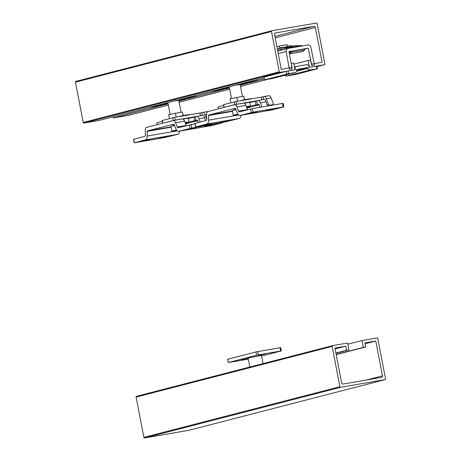 <?xml version="1.0" encoding="UTF-8"?>
<svg xmlns="http://www.w3.org/2000/svg" width="461" height="461" viewBox="0 0 461 461"><rect width="100%" height="100%" fill="white"/><g stroke="black" fill="none" stroke-linecap="round" stroke-linejoin="round"><path stroke-width="0.69" d="M275.205 37.842L315.387 27.458A1.395 1.216 75.5 0 0 313.924 26.3L274.923 36.379M315.387 27.458L322.095 62.298L311.29 64.165L310.501 60.068L308.098 60.483L309.412 67.312L324.423 64.719L316.972 66.643L324.463 64.707A0.697 0.611 -104.5 0 1 324.423 64.719M275.332 32.985L275.499 32.938A1.395 1.216 75.5 0 0 274.56 34.512L281.268 69.352L292.078 67.485L291.145 63.422M275.499 32.938L313.924 26.3M264.159 77.771L98.971 120.454L83.96 123.047L279.994 72.394A0.697 0.611 -104.5 0 1 279.262 71.812L83.228 122.465L75.466 82.162L271.5 31.515A0.697 0.611 -104.5 0 1 271.973 30.726L316.396 23.05A0.697 0.611 -104.5 0 1 317.133 23.632L324.89 63.929A0.697 0.611 -104.5 0 1 324.463 64.707M128.429 115.359L168.328 105.05L128.389 115.371A0.697 0.611 75.5 0 0 128.469 115.348M128.389 115.371L113.377 117.964L113.152 116.789M83.228 122.465A0.697 0.611 75.5 0 0 83.96 123.047M271.886 30.749L75.938 81.378A0.697 0.611 75.5 0 0 75.466 82.162M279.994 72.394L295.005 69.801L293.692 62.973L291.289 63.388M293.916 64.142L308.098 60.483M271.5 31.515L279.262 71.812M113.377 117.964L161.99 105.402M165.459 104.509L168.092 103.829M178.897 101.034L186.169 99.155M189.638 98.262L223.349 89.549M226.818 88.65L229.451 87.97M240.256 85.181L247.528 83.303M250.997 82.404L264.384 78.946M222.45 88.547L212.025 91.393L218.623 90.258M226.789 88.506L229.428 87.826M257.267 79.551L257.463 80.583L250.968 82.26M219.131 90.143L226.835 88.731L219.131 90.143M226.835 88.731L226.754 88.322L223.654 88.777L219.05 89.734L218.554 89.901L218.629 90.31M229.365 87.504L222.479 88.696M243.31 83.896L251.015 82.484L243.31 83.896M242.809 84.063L242.728 83.654L243.229 83.487L247.828 82.531L250.934 82.075L251.015 82.484M236.17 85.003L246.629 82.3M242.797 84.011L236.199 85.147M246.658 82.45L257.463 80.583M236.003 109.614L232.281 110.41L233.203 115.192L238.245 114.599M237.928 114.178L233.203 115.192M230.811 102.774L230.045 98.798L243.713 96.159L244.537 99.657M236.781 97.357L237.536 101.27M243.713 96.159L244.393 99.685M249.781 106.163L246.428 106.583M246.779 107.494L249.902 106.768L249.77 106.088L246.439 106.606M250.876 98.965L250.819 98.66L244.97 99.576L239.219 100.982M249.902 106.768L246.693 107.263M273.275 108.998L266.579 110.323L273.275 108.998M282.449 103.437L283.135 106.987L283.849 106.894L283.163 103.339L252.432 108.623L239.368 111.89A1.395 0.674 -99.8 0 1 239.345 111.896A1.395 0.674 -99.8 0 1 238.585 111.153L236.948 106.889L245.949 105.333A4.178 2.017 -99.8 0 0 243.667 103.097A4.178 2.017 -99.8 0 0 243.587 103.114L234.741 104.641M257.065 111.798L250.369 113.124L257.065 111.798M227.532 120.817L220.842 122.142L227.532 120.817M243.667 103.097L234.661 104.653A4.178 2.017 80.2 0 0 234.586 104.67L207.923 111.556A4.178 2.017 80.2 0 0 206.603 114.731L206.684 119.393A1.395 0.674 -99.8 0 1 206.24 120.454L194.87 123.404L195.55 126.959L206.926 124.003A5.013 2.426 -99.8 0 0 208.516 120.2L208.608 115.112L235.266 108.22L237.219 112.778A5.013 2.426 -99.8 0 0 239.962 115.463A5.013 2.426 -99.8 0 0 240.054 115.446L253.118 112.173L252.432 108.623M211.322 123.617L204.632 124.943L211.322 123.617M255.918 104.86L257.347 104.52L256.662 100.971L255.233 101.311L255.918 104.86L249.799 106.237M249.793 102.532L255.233 101.311M256.662 100.971L257.999 100.625A4.178 2.017 80.2 0 1 258.079 100.607A4.178 2.017 80.2 0 1 260.361 102.843L261.946 106.975M247.655 109.753A1.395 0.674 80.2 0 1 247.586 109.597L245.949 105.333M248.871 113.925A5.013 2.426 -99.8 0 0 248.963 113.907A5.013 2.426 -99.8 0 0 249.061 113.89L263.467 111.401A5.013 2.426 80.2 0 1 263.375 111.418A5.013 2.426 80.2 0 1 262.972 111.424M235.029 109.562L234.05 109.655L235.83 109.153M260.085 107.298L258.996 104.468L258.69 104.174L257.347 104.52M234.661 104.653A4.178 2.017 80.2 0 1 236.948 106.889M283.849 106.894L272.474 109.845A5.013 2.426 80.2 0 1 272.382 109.862A5.013 2.426 80.2 0 1 272.284 109.879M283.135 106.987L253.118 112.173M240.919 115.302A5.013 2.426 80.2 0 1 239.345 118.402L226.282 121.675L195.55 126.959M259.134 104.831L246.963 107.972M256.062 101.115L244.376 103.218M249.787 102.486L253.279 101.748M263.611 99.536L261.756 99.91L261.226 97.179L263.081 96.798L263.611 99.536L264.487 99.305A1.395 0.674 80.2 0 1 264.516 99.299A1.395 0.674 80.2 0 1 265.277 100.049L267.328 105.396L268.377 104.146A1.395 1.129 39.9 0 0 270.048 105.166L269.645 105.65M224.063 107.39L223.539 104.664L236.015 101.535L236.539 104.267L261.756 99.91M236.539 104.267L224.063 107.401M264.118 96.545L268.763 95.744A4.178 2.017 80.2 0 1 268.844 95.727A4.178 2.017 80.2 0 1 271.126 97.963L266.325 98.792A4.178 2.017 -99.8 0 0 264.038 96.556A4.178 2.017 -99.8 0 0 263.963 96.574L263.081 96.798M272.048 105.235L272.451 104.751A1.395 1.129 39.9 0 0 273.183 103.316L271.126 97.963M267.72 105.978A1.395 1.129 -140.1 0 1 267.328 105.396M272.451 104.751L270.048 105.166M268.377 104.146L266.325 98.792M218.422 108.842L218.226 106.9L218.595 108.802M223.694 105.488L218.226 106.9M261.226 97.179L236.015 101.535M289.059 51.741L291.634 51.269M304.669 49.091L308.196 48.18L289.018 51.494L292.118 68.891L289.358 69.363L286.172 51.523L278.231 53.574M308.196 48.18L311.774 65.491L314.535 65.013L310.864 47.253A2.783 2.438 -104.5 0 0 307.942 44.982L288.056 48.417A2.783 2.438 75.5 0 0 287.889 48.451A2.783 2.438 75.5 0 0 286.172 51.523M289.295 53.067L289.617 52.98M317.393 68.81L295.173 74.555L286.713 76.071L310.241 69.991L317.393 68.81L316.863 66.079L309.112 67.364L308.928 66.407A2.086 1.827 -104.5 0 0 306.732 64.667L296.527 66.43A2.086 1.827 -104.5 0 0 296.4 66.459L294.458 66.96M310.241 69.991A2.086 1.827 -104.5 0 1 308.046 68.251L307.913 67.571L296.504 69.542L296.636 70.222A2.086 1.827 -104.5 0 1 295.23 72.584L271.708 78.664A2.086 1.827 75.5 0 0 271.961 78.601M271.708 78.664L264.556 79.845L264.026 77.108L286.246 71.369L286.771 74.1L264.556 79.845M284.915 75.258A2.086 1.827 75.5 0 0 286.713 76.071M307.913 67.571L296.671 70.475M316.315 66.119L316.845 68.85M294.827 68.868L295.121 68.793A2.086 1.827 -104.5 0 1 296.4 66.459M295.121 68.793L295.305 69.749L286.246 71.369M286.771 74.1L288.626 73.725L288.102 70.994M288.626 73.725L295.23 72.584M280.743 45.714L286.074 44.878L280.743 45.714M287.007 44.746L287.284 46.67L279.712 47.748L279.435 45.823L287.007 44.746L279.435 45.823M276.905 46.67L279.527 46.452M288.396 48.359L288.183 47.811L277.268 48.566M288.183 47.811L300.791 45.633L301.004 46.181M287.18 45.967L300.791 45.633M292.28 46.4L285.192 47.506L292.28 46.4M301.742 46.048L301.638 45.328M289.116 51.724L289.934 53.781L292.291 52.058L291.986 51.01L290.021 52.445L289.687 51.603M286.932 47.869L287.047 48.67M284.829 48.232L284.967 49.206M291.986 51.01L304.594 48.831L304.9 49.88L302.543 51.603L289.934 53.781M292.291 52.058L304.9 49.88M277.482 49.661L284.374 49.362M255.918 351.95L256.552 355.229L258.402 354.855L257.774 351.576L255.918 351.95L227.653 359.269L228.287 362.548L227.82 359.211M280.616 351.017L281.331 350.925L280.703 347.646L279.988 347.738L280.616 351.017L258.402 354.855M279.988 347.738L257.774 351.576M256.552 355.229L228.454 362.49M248.323 359.113L228.287 362.548M261.618 356.03L281.331 350.925M248.249 358.733L241.201 359.932L248.191 358.439M265.916 353.864L258.846 355.373L265.916 353.864M249.839 367.014L248.11 358.024L261.508 355.443L263.075 363.596M335.107 348.931L345.744 346.182L334.94 348.049L341.647 382.889A1.395 1.216 75.5 0 0 343.111 384.048L381.535 377.409A1.395 1.216 75.5 0 0 382.474 375.836L365.988 380.095M365.129 343.745L375.767 340.996L382.474 375.836M375.767 340.996L364.956 342.863L365.746 346.966L363.349 347.381L362.029 340.546L377.04 337.953A0.697 0.611 -104.5 0 1 377.772 338.535L385.534 378.838A0.697 0.611 -104.5 0 1 385.062 379.622L189.027 430.274L144.604 437.95L340.639 387.298A0.697 0.611 -104.5 0 1 339.907 386.721L143.867 437.368A0.697 0.611 75.5 0 0 144.604 437.95M345.744 346.182L346.534 350.285L348.937 349.87L347.623 343.036L332.612 345.629A0.697 0.611 -104.5 0 0 332.145 346.418L339.907 386.721M340.639 387.298L385.062 379.622M332.531 345.652L136.577 396.281A0.697 0.611 75.5 0 0 136.11 397.071L332.145 346.418M348.937 349.87L335.936 353.224M335.896 353.028L346.534 350.285M365.746 346.966L336.202 354.595M363.349 347.381L336.161 354.4M143.867 437.368L136.11 397.071M362.029 340.546L347.848 344.211M161.091 104.405L150.661 107.252L157.259 106.111M165.43 104.359L168.063 103.679M195.902 95.404L196.104 96.435L189.609 98.112M157.771 106.001L165.476 104.584L157.771 106.001M165.476 104.584L165.395 104.174L162.289 104.63L157.691 105.586L157.195 105.753L157.27 106.168M168.006 103.362L161.12 104.549M181.945 99.749L189.65 98.337L181.945 99.749M181.45 99.916L181.369 99.507L181.87 99.34L186.469 98.383L189.575 97.928L189.65 98.337M174.811 100.855L185.264 98.153M181.438 99.864L174.84 101.005M185.293 98.302L196.104 96.435M174.644 125.467L170.922 126.268L171.844 131.045L176.886 130.457M176.569 130.037L171.844 131.045M169.452 118.627L168.686 114.651L182.354 112.011L183.178 115.515M175.422 113.21L176.171 117.123M182.354 112.011L183.034 115.544M188.422 122.021L185.068 122.436M185.42 123.346L188.537 122.626L188.411 121.94L185.08 122.459M189.517 114.818L189.459 114.512L183.611 115.429L177.854 116.835M188.537 122.626L185.334 123.122M211.916 124.85L205.22 126.176L211.916 124.85M194.945 123.807L178.009 127.749A1.395 0.674 -99.8 0 1 177.981 127.755A1.395 0.674 -99.8 0 1 177.22 127.006L175.583 122.741L184.59 121.185A4.178 2.017 -99.8 0 0 182.308 118.95A4.178 2.017 -99.8 0 0 182.228 118.967L173.382 120.494M195.706 127.651L189.01 128.976L195.706 127.651M166.173 136.669L159.477 137.995L166.173 136.669M182.308 118.95L173.301 120.505A4.178 2.017 80.2 0 0 173.221 120.523L146.563 127.409A4.178 2.017 80.2 0 0 145.238 130.584L145.324 135.252A1.395 0.674 -99.8 0 1 144.881 136.306L133.506 139.257L134.191 142.812L145.567 139.862A5.013 2.426 -99.8 0 0 147.151 136.053L147.249 130.964L173.906 124.072L175.86 128.636A5.013 2.426 -99.8 0 0 178.597 131.322A5.013 2.426 -99.8 0 0 178.695 131.299L191.753 128.025L191.073 124.476M149.963 139.47L143.267 140.795L149.963 139.47M194.559 120.713L195.988 120.373L195.303 116.823L193.874 117.163L194.559 120.713L188.44 122.09M188.434 118.385L193.874 117.163M195.303 116.823L196.64 116.477A4.178 2.017 80.2 0 1 196.714 116.46A4.178 2.017 80.2 0 1 198.996 118.696L200.264 121.998M186.296 125.605A1.395 0.674 80.2 0 1 186.227 125.45L184.59 121.185M187.512 129.777A5.013 2.426 -99.8 0 0 187.604 129.766A5.013 2.426 -99.8 0 0 187.696 129.743L202.108 127.253A5.013 2.426 80.2 0 1 202.016 127.276A5.013 2.426 80.2 0 1 201.613 127.276M173.67 125.415L172.685 125.507L174.465 125.012M198.46 122.465L197.331 120.027L195.988 120.373M173.301 120.505A4.178 2.017 80.2 0 1 175.583 122.741M221.701 122.47L221.776 122.839L222.323 122.805L211.115 125.697A5.013 2.426 80.2 0 1 211.017 125.72A5.013 2.426 80.2 0 1 210.925 125.732M221.776 122.839L191.753 128.025M179.56 131.155A5.013 2.426 80.2 0 1 177.986 134.26L164.923 137.528L134.191 142.812M197.775 120.684L185.604 123.83M194.698 116.973L183.017 119.076M188.422 118.344L191.914 117.601M202.246 115.388L200.397 115.763L199.867 113.031L201.722 112.657L202.246 115.388L203.128 115.158A1.395 0.674 80.2 0 1 203.151 115.158A1.395 0.674 80.2 0 1 203.912 115.901L205.715 120.592M162.698 123.243L162.174 120.523L174.65 117.388L175.18 120.119L200.397 115.763M175.18 120.119L162.704 123.254M202.759 112.403L207.404 111.597A4.178 2.017 80.2 0 1 207.485 111.579A4.178 2.017 80.2 0 1 207.836 111.585M206.678 119.117L204.961 114.651A4.178 2.017 -99.8 0 0 202.679 112.409A4.178 2.017 -99.8 0 0 202.604 112.426L201.722 112.657M157.063 124.701L156.867 122.753L157.23 124.654M162.335 121.341L156.867 122.753M199.867 113.031L174.65 117.388M267.922 79.315L240.492 86.403L267.945 79.315M229.687 89.198L179.133 102.261L229.687 89.198M268.02 109.943L268.077 110.231M251.81 112.743L251.867 113.031M222.277 121.762L222.335 122.05M206.067 124.562L206.125 124.85M260.361 102.843L265.974 101.875M247.586 109.597L238.585 111.153M263.467 111.401L272.474 109.845M240.054 115.446L249.061 113.89M250.577 108.998L251.262 112.547M195.718 126.902L195.032 123.346M239.345 118.402L206.926 124.003M208.516 120.2L238.631 114.996M232.471 111.378L208.43 115.532M208.608 115.112L232.396 110.997M234.684 104.641L234.159 101.91M223.706 104.612L224.23 107.344M308.046 68.251L296.613 71.207M206.661 125.795L206.712 126.089M190.451 128.596L190.502 128.89M160.918 137.614L160.975 137.908M144.708 140.415L144.766 140.709M198.996 118.696L204.615 117.728M186.227 125.45L177.22 127.006M202.108 127.253L211.115 125.697M178.695 131.299L187.696 129.743M189.217 124.85L189.903 128.406M134.358 142.754L133.673 139.205M177.986 134.26L145.567 139.862M147.151 136.053L177.272 130.849M171.106 127.236L147.071 131.385M147.249 130.964L171.037 126.856M173.324 120.5L172.8 117.762M162.341 120.465L162.871 123.196M206.603 114.368L204.961 114.651M75.892 81.39L271.927 30.737M229.226 86.795L231.48 98.493M240.123 84.472L242.417 96.384M234.995 109.372L235.075 109.81M249.735 102.244L250.45 105.955M272.382 109.862L263.375 111.418M248.963 113.907L239.962 115.463M273.05 104.416L272.422 105.166M264.038 96.556L268.844 95.727M277.752 51.073L287.889 48.451M271.834 78.635L295.357 72.556M136.537 396.293L332.571 345.641M385.108 379.61L189.073 430.263M167.867 102.653L170.121 114.345M178.759 100.325L181.052 112.236M173.63 125.225L173.716 125.669M188.376 118.097L189.091 121.808M211.017 125.72L202.016 127.276M187.604 129.766L178.597 131.322M222.409 122.344L222.49 122.747M202.679 112.409L207.485 111.579"/></g></svg>

